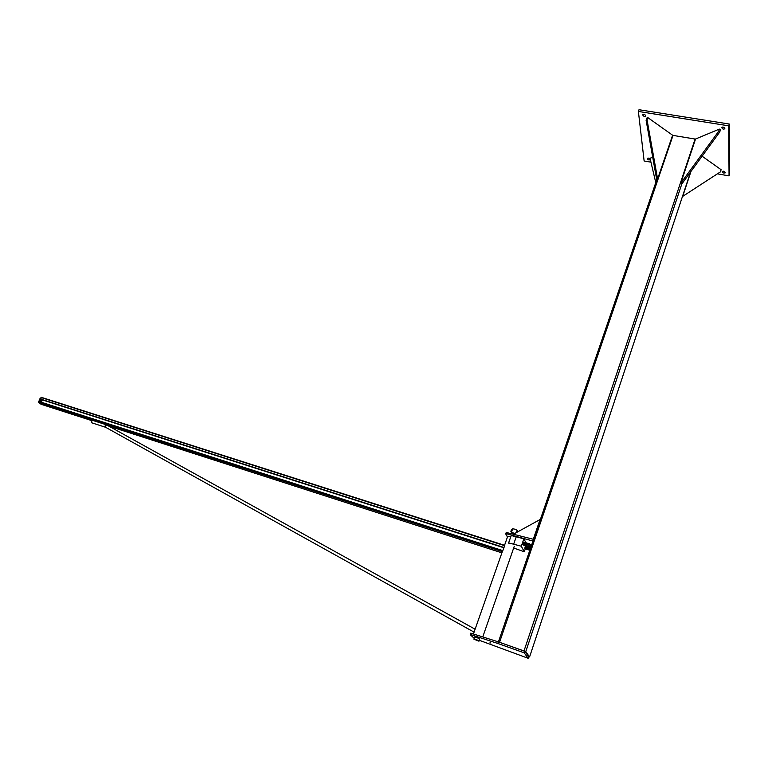 <?xml version="1.0" encoding="UTF-8"?>
<svg xmlns="http://www.w3.org/2000/svg" width="768" height="768" viewBox="0 0 768 768"><rect width="100%" height="100%" fill="white"/><g stroke="black" fill="none" stroke-linecap="round" stroke-linejoin="round"><path stroke-width="1.15" d="M722.678 127.027L724.234 127.44M723.178 129.178L721.459 127.44C723.514 126.797 724.646 127.248 724.867 128.813L723.178 129.178M723.648 171.168L724.474 171.389M648.797 158.122L649.354 158.294M643.632 114.365L644.995 114.787M729.053 175.882L729.6 174.173L729.274 124.032L639.005 109.718L638.39 111.446L728.688 125.827L729.053 175.882L717.398 173.837M650.957 162.173L644.131 160.982L638.39 111.446M729.274 124.032L728.688 125.827M644.122 116.486L642.384 114.72C644.342 114.154 645.418 114.634 645.619 116.16L644.122 116.486M650.342 159.706L650.342 159.706C648.518 160.195 647.491 159.754 647.242 158.381L648.682 158.102L650.448 159.341M723.773 171.187L725.414 172.771C723.514 173.338 722.429 172.915 722.16 171.504L723.773 171.187M524.88 548.198L525.254 546.365M526.022 542.89L523.872 538.79L511.21 535.507L508.627 542.89L521.309 546.221L524.294 551.77L513.677 548.016M508.982 543.504L508.627 542.89M525.35 548.707L524.294 551.77M523.872 538.79L521.309 546.221M513.773 543.83L516.355 536.419M529.584 547.325L529.334 547.229C528.624 547.891 528.547 548.774 529.085 549.888L529.949 547.21M529.104 550.09L529.181 549.072L529.709 550.57M529.181 549.072L529.872 547.315L529.181 549.072M529.843 550.186L529.133 549.965M530.41 548.525L529.507 548.237M523.267 542.141L522.595 544.656L523.267 542.141L523.968 542.65M531.216 544.339L530.362 547.248M530.707 547.651L530.438 546.202L530.765 545.366L531.427 545.568M530.765 545.366L531.869 544.282M529.2 546.298L528.672 546.787L528.73 545.654L529.43 543.504L528.672 547.008L527.088 546.288L527.136 545.146L527.059 546.192M527.904 543.293L529.43 543.504M527.136 545.146L527.654 543.658L527.146 545.136M528.403 546.49L527.088 546.067M528.778 544.733L527.462 544.32M529.728 543.898L529.728 544.474M528.998 546.23L529.507 544.368M474.202 639.283L478.579 641.059C477.974 640.243 476.506 639.61 474.163 639.178L474.202 639.283M473.933 639.187L473.962 639.014C476.467 639.552 478.147 640.272 479.002 641.165L473.933 639.187M479.05 641.021L479.674 639.216C478.829 638.323 477.149 637.603 474.643 637.075L474.595 637.219M474.826 639.331L478.31 640.819L474.662 639.36M511.709 531.494L512.15 530.237M512.563 529.046L512.64 528.826C515.078 529.037 516.643 529.709 517.334 530.832L517.142 531.379M514.915 533.376L511.363 532.474L511.757 533.146M511.824 532.944L514.781 533.443M511.622 531.744L512.208 529.834L511.411 529.766M511.786 531.091L512.016 530.448M510.893 531.523L511.267 529.968L510.922 531.59L511.555 531.926M511.795 530.573L511.142 530.371M511.565 531.658L510.912 531.446M517.786 531.754L517.229 532.07M516.797 531.552L517.613 531.658M517.142 532.118L517.45 531.466M516.595 532.08L516.403 532.531L516.71 531.677L516.989 532.205M507.456 537.014L505.728 533.942L506.938 533.856L532.973 541.046M533.482 539.558L532.829 540.768M533.347 539.28L506.237 532.445M513.706 534.048L540.403 519.35M540.202 519.12L533.29 539.261M498.394 641.894L525.763 651.667L529.574 656.947L528.634 656.842M695.52 139.114L672.566 135.331M655.776 182.63L650.352 159.619L651.082 157.536L652.646 156.883M647.03 119.75L647.798 117.59L646.867 118.022L646.099 120.182L656.669 179.386L657.61 179.021L647.03 119.75L646.099 120.182M647.798 117.59L672.605 135.226L657.61 179.021M719.376 129.101L718.656 131.328L680.784 183.206L695.549 139.018L719.376 129.101L720.432 129.859L719.702 132.086L718.656 131.328M680.784 183.206L681.84 183.946L719.702 132.086M702.106 156.192L721.123 169.718L720.432 171.869L682.704 196.368L690.989 171.418M490.013 642.72L490.867 643.046L490.013 642.72M524.698 651.206L498.317 641.866L497.77 643.45L524.16 652.819L524.698 651.206L528.672 656.707L528.154 658.282L479.309 640.291M498.317 641.866L470.832 633.158M474.202 638.333L470.294 634.742L471.504 634.858L497.77 643.45M524.16 652.819L528.154 658.282M510.854 536.534L507.61 536.582M504.538 545.952L502.608 551.165M504.72 545.347L41.462 397.363L39.715 399.053L38.573 402.336L502.426 551.674L504.797 545.376M38.573 402.336L41.069 404.275L92.074 420.72M41.453 400.973L42.403 400.166L41.693 400.378L41.693 399.408L40.838 399.139L42.019 399.859M39.754 400.426L40.838 399.139L39.984 400.8L40.838 401.078L39.754 400.426M42.403 400.166L41.453 399.034M41.837 401.27L40.32 401.251M92.227 422.957L91.728 422.794C91.498 421.181 91.949 420.432 93.091 420.528L106.042 424.694M105.878 427.43L474.048 632.131L475.152 629.107M506.938 533.856L507.456 532.387M690.605 171.946L529.574 656.947M656.928 179.29L498.432 641.885L656.918 179.29M673.046 135.36L499.594 642.154M695.117 139.008L524.045 650.822M681.821 183.936L525.763 651.667M471.504 634.858L472.051 633.302M501.898 552.854L108.826 426.125M503.587 547.67L42.182 399.84M40.426 399.274L39.715 399.053M503.702 547.392L41.952 399.494M40.838 399.139L39.859 398.822M502.579 550.531L38.544 401.338M504.518 545.635L40.992 397.498M105.494 427.315L105.379 427.152C105.494 425.491 106.099 424.838 107.184 425.213L475.046 629.184M91.728 422.794L105.178 427.142C104.957 425.53 105.408 424.762 106.531 424.858L106.704 424.934M529.488 547.574L528.874 549.446M525.85 546.269C525.629 544.368 524.16 549.658 525.408 548.678M526.253 546.557L525.734 546.298M529.622 547.709L526.099 546.518M528.682 549.706C527.405 551.117 528.989 544.944 529.018 547.459M528.365 549.283C527.472 550.147 527.395 549.331 528.134 546.835M527.808 549.101C526.8 549.619 526.723 548.803 527.578 546.653M527.242 548.928C525.389 550.867 527.357 544.531 527.328 546.979M526.829 548.794L526.723 548.755C524.755 550.301 526.944 544.118 526.771 546.806M526.118 548.573C525.235 549.302 525.101 548.554 525.715 546.317M526.042 546.566L525.715 548.438M527.75 547.046L527.395 548.976M528.307 547.219L527.952 549.149M529.104 549.514L524.765 548.131M527.539 543.581L524.381 542.784M527.021 545.366L527.04 545.952C525.994 547.277 527.213 542.563 527.789 543.427L527.789 543.437M526.819 545.539L527.52 543.946M523.075 544.349L523.939 542.63M523.334 544.694C522.106 546.077 523.642 540.758 524.17 542.429M522.768 544.301L523.488 542.506M527.309 543.302C526.598 543.005 525.475 547.123 526.618 545.683M527.059 543.629C527.174 540.787 524.429 547.085 526.138 545.328M526.493 543.456C526.464 540.864 523.872 547.104 525.571 545.146M525.926 543.274C525.59 540.576 523.536 547.382 525.014 544.963M525.36 543.091C525.562 540.269 522.816 546.038 524.448 544.79M524.794 542.918C524.208 540.662 522.509 547.114 523.882 544.608M527.184 543.706L526.33 545.386M524.496 542.822L523.498 544.493M524.064 544.666L525.062 542.995M524.63 544.848L525.629 543.178M525.197 545.03L526.195 543.36M525.763 545.203L526.762 543.533M530.89 544.838L529.373 544.368M530.362 546.662L528.854 546.182M527.059 545.616L522.682 544.224M474.643 637.075L473.962 639.014M511.93 532.637L511.632 533.501M511.363 532.474L512.64 528.826M505.776 533.75L506.294 532.282M470.323 634.608L470.87 633.053M507.744 536.189L504.547 545.299M502.387 551.453L473.51 633.782M514.253 546.365L482.803 636.806M38.525 402.288L502.406 551.635"/></g></svg>
